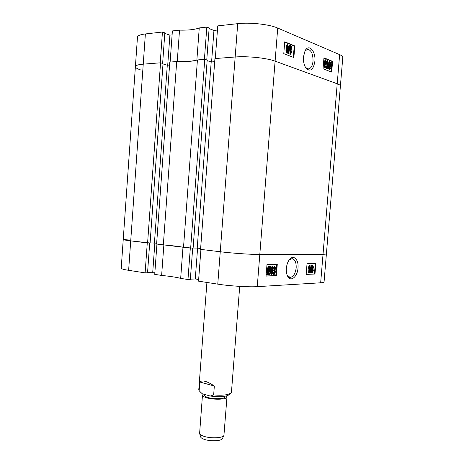 <?xml version="1.0" encoding="UTF-8"?>
<svg xmlns="http://www.w3.org/2000/svg" width="464" height="464" viewBox="0 0 464 464"><rect width="100%" height="100%" fill="white"/><g stroke="black" fill="none" stroke-linecap="round" stroke-linejoin="round"><path stroke-width="0.7" d="M298.004 267.995C298.903 259.509 293.358 254.086 289.292 259.794C287.668 262.021 286.694 264.869 286.363 268.331C286.143 271.498 286.572 274.143 287.651 276.26C290.661 282.437 297.511 276.788 298.004 267.995M287.216 275.309L290.11 277.397C293.352 276.898 295.371 273.725 296.177 267.873C296.351 262.328 294.953 259.243 291.984 258.622L289.165 259.968M312.121 272.965L311.692 272.913L311.025 270.686L311.692 268.784L311.402 268.001M311.831 265.733L312.44 265.367M310.184 273.07L309.639 272.994L311.077 265.385L311.883 265.443L310.184 273.07L311.883 265.443M309.128 273.012L309.616 267.136L308.862 268.314L308.931 267.444L310.103 265.489L309.482 273L308.583 272.942L308.972 268.186M308.862 268.314L308.311 268.244L308.386 267.374L309.326 265.425L310.103 265.489M306.165 274.311L314.447 273.963L315.305 263.569M273.012 272.142L273.824 272.148L274.276 273.673L275.053 271.991L274.589 270.477L274.299 270.593L275.169 268.354L274.798 267.171L274.183 268.424L273.783 268.337L274.856 266.348L275.57 268.395L275.007 270.025L275.454 271.968L274.218 274.497L273.412 272.264L273.824 272.148M273.992 273.447L274.485 271.916L274.305 270.587L273.731 270.518L273.864 269.578L274.433 269.654M273.928 269.59L274.601 268.285L274.514 267.357M274.183 268.424L273.783 268.337M273.261 267.989L274.415 266.29M274.05 274.473L273.609 274.421L272.855 273.023M272.844 268.465L272.426 267.235L271.823 268.122L271.475 270.355L272.316 269.306L273.041 271.852L271.858 274.589C271.04 273.911 270.796 272.623 271.086 270.738C271.086 268.691 271.573 267.241 272.542 266.406L273.261 268.349L272.275 268.389L272.142 267.415M271.701 274.572L271.266 274.514L270.454 272.501M270.773 268.563L272.113 266.348M270.176 266.748L270.338 266.371L271.173 266.846L270.703 267.908L270.75 270.593C270.657 272.733 270.054 274.108 268.929 274.705L268.047 273.928L267.583 274.972L267.015 274.891L267.171 270.576C267.264 268.372 267.885 266.98 269.039 266.4L269.253 266.429M268.36 274.63L267.827 274.415M266.069 275.993L275.796 275.581L276.695 264.37M237.719 23.658L235.167 56.997L214.931 58.568L200.564 249.365L220.249 251.755L235.167 56.997C247.266 55.953 266.899 58.012 275.1 61.149C266.899 58.012 247.266 55.953 235.167 56.997L215.302 58.539L217.761 25.88L237.719 23.658C249.876 22.179 269.543 24.366 277.721 28.06L339.636 54.624C341.794 55.57 342.844 56.504 342.786 57.432L340.39 86.118C340.437 85.359 339.375 84.576 337.212 83.775C339.375 84.576 340.437 85.359 340.39 86.118L326.389 254.046L323.025 254.376L259.799 254.492C251.447 254.55 232.006 253.205 220.249 251.755C232.006 253.205 251.447 254.55 259.799 254.492L323.025 254.376L326.389 254.046L324.058 282.025C324.011 282.396 322.88 282.651 320.659 282.796L257.259 286.648C248.884 287.228 229.471 286.004 217.773 284.142L220.249 251.755L200.918 249.406L198.528 281.155L217.773 284.142M198.656 279.49L195.274 278.974L190.362 279.177M161.629 275.436L163.856 244.911L156.931 244.07L154.738 274.369L161.629 275.436C170.329 276.306 176.68 277.292 180.67 278.388L187.972 279.519L190.344 279.421L192.682 248.182M147.564 272.6L154.848 272.78M128.586 239.059L123.238 239.453C123.302 239.801 125.796 240.282 130.715 240.891L128.632 270.321L145.122 272.878L147.546 272.803L149.698 242.974M128.632 270.321C123.731 269.543 121.261 268.847 121.214 268.233L135.395 66.642C135.575 65.412 138.185 64.583 143.237 64.154L160.225 62.831L162.441 32.039L164.836 32.869L162.632 63.423M187.972 279.519L190.315 248.118L182.984 247.231L180.67 278.388M145.122 272.878L147.279 242.898L130.715 240.891C125.796 240.282 123.302 239.801 123.238 239.453M163.856 244.911L182.984 247.231M277.269 264.358L266.98 264.573L266.063 276.097L276.364 275.662L277.269 264.358M315.856 263.564L307.029 263.743L306.153 274.404L314.986 274.033L315.856 263.564M197.594 248.13L195.274 278.974M154.854 242.985L152.72 272.449M314.447 273.963L314.986 274.033M275.796 275.581L276.364 275.662M267.583 274.972L267.74 270.651C267.832 268.447 268.459 267.055 269.607 266.475L270.512 267.345L270.912 266.446M267.368 274.444L266.8 274.369M267.844 273.377L267.276 273.296M267.74 270.651L267.171 270.576M269.607 266.475L269.039 266.4M270.181 268.088L269.52 267.415C268.656 267.89 268.204 268.958 268.157 270.628L268.192 272.588L270.181 268.088L269.294 267.467M268.117 271.394L269.613 268.012M269.016 273.772C269.851 273.279 270.292 272.229 270.338 270.616L270.361 268.685L268.372 273.192L268.842 273.748M270.338 270.616L269.77 270.541L269.804 269.944M268.662 273.638L269.77 270.541M272.757 267.6L272.188 267.531M272.316 269.306L271.747 269.23M271.858 274.589L271.266 274.514M271.086 270.738L270.738 270.692M272.629 271.892L272.165 270.141L271.405 271.875L271.892 273.766L272.629 271.892L272.061 271.817L271.898 270.286M271.591 273.516L272.061 271.817M273.708 273.592L274.207 273.661M273.412 272.264L273.006 272.211M275.053 271.991L274.485 271.916M275.169 268.354L274.601 268.285M274.856 266.348L274.288 266.272M308.931 267.444L308.386 267.374M309.871 265.495L309.326 265.425M311.628 265.449L311.077 265.385M312.237 268.853L311.953 267.351L312.881 265.42L313.496 267.334L312.968 268.83L313.316 270.721L312.237 272.983L311.57 270.756L312.237 268.853L311.692 268.784M311.953 267.351L311.535 267.299M312.881 265.42L312.336 265.356M311.57 270.756L311.025 270.686M313.148 267.345L312.817 266.185L312.301 267.316L312.632 268.488L313.148 267.345L312.603 267.276L312.539 266.423M312.359 268.192L312.603 267.276M312.968 270.732L312.574 269.253L311.918 270.738L312.307 272.217L312.968 270.732L312.423 270.663L312.295 269.427M312.04 271.974L312.423 270.663M163.34 244.847L156.606 244.029L169.795 62.083L176.709 61.544L163.34 244.847C172.695 245.682 179.423 246.494 183.524 247.295L197.432 59.931C193.117 61.341 186.209 61.88 176.709 61.544M150.098 242.863L156.67 243.2M135.395 66.642L137.472 37.114C137.669 35.606 140.302 34.551 145.377 33.942L130.715 240.891L150.092 242.979L163.026 63.539L160.55 62.802L143.237 64.154C138.185 64.583 135.575 65.412 135.395 66.642C135.401 67.686 137.118 68.776 140.546 69.919M200.628 248.495L197.223 248.083L211.201 61.95L207.141 60.633M193.117 248.049L197.223 248.083M183.524 247.295L193.105 248.182L207.176 60.146L204.763 59.363L197.432 59.931M214.699 61.689L211.201 61.95M320.659 282.796L337.212 83.775L275.1 61.149L337.212 83.775L339.636 54.624M162.997 63.957L167.289 65.227L169.58 65.053M190.663 248.165L204.763 59.363M147.598 242.939L160.55 62.802M154.437 242.933L167.289 65.227M314.876 61.312C315.984 51.272 308.74 43.245 305.063 50.825L303.473 56.828C303.212 61.718 304.135 65.604 306.246 68.481C310.561 72.03 313.438 69.641 314.876 61.312M305.585 67.541L308.653 68.962C311.054 68.301 312.51 65.685 313.032 61.12C313.067 53.766 311.176 49.845 307.359 49.352L304.889 51.173M287.065 52.937L286.665 52.966L285.94 50.448L286.543 48.975L286.126 46.609L287.146 44.474M288.701 53.482L288.405 53.366L290.012 45.31L290.307 45.426L288.701 53.482L287.819 53.412L288.011 52.449M288.33 50.831L289.426 45.356L290.012 45.31M291.044 51.713L291.821 51.527L291.746 52.478L290.441 54.16L291.102 45.861L291.502 46.023L290.98 52.507L291.821 51.527M290.696 54.259L289.855 54.201L290.516 45.913L291.102 45.861M293.318 57.327L294.228 45.971L284.699 42.085M326.459 62.344L326.105 62.304L325.722 60.616L325.055 61.996L325.687 63.667L324.916 65.557L325.218 66.862L325.763 65.847L326.099 66.085L325.16 67.663L324.568 65.378L325.073 63.968L324.707 61.869L325.792 59.827L326.459 62.344L325.537 62.344L325.345 60.842M325.02 66.619L325.194 65.888L325.763 65.847M324.899 67.674L324.005 65.412L324.51 64.003L324.139 61.909L325.229 59.868M327.039 67.419L327.439 65.685M327.045 65.679L326.273 62.356M326.459 61.532L327.236 60.68M326.859 68.44L325.977 66.712M328.495 68.956L328.68 64.972C328.761 63.226 329.191 62.101 329.956 61.596L330.948 62.715L331.337 61.874L331.505 62.46L331.105 63.324L331.157 65.992C331.076 67.761 330.641 68.904 329.858 69.414L328.837 68.214L328.495 68.956L327.938 68.991L328.077 67.071M328.471 62.93L329.492 61.625M330.699 62.089L331.337 61.874M329.776 69.414L328.524 68.898M331.163 71.891L332.027 61.387L323.936 58.087M199.253 27.939C194.99 29.586 188.413 30.317 179.527 30.137L172.388 30.931L170.131 62.06L177.242 61.503C186.105 61.77 192.647 61.265 196.875 59.978L199.253 27.939L206.816 27.098L209.154 27.985L206.758 60.007M196.875 59.978L204.404 59.392L206.816 27.098M209.107 28.582L213.95 30.415L217.448 30.044M145.377 33.942L162.441 32.039M164.795 33.379L169.894 35.136L172.098 34.899M179.527 30.137L177.242 61.503M323.054 68.771L331.702 72.094L332.589 61.352L323.953 57.826L323.054 68.771M283.777 53.656L293.874 57.542L294.808 45.924L284.722 41.806L283.777 53.656M167.719 65.192L169.894 35.136M211.584 61.921L213.95 30.415M294.228 45.971L294.808 45.924M332.027 61.387L332.589 61.352M328.28 68.469L327.717 68.504M328.686 67.605L328.123 67.64M328.68 64.972L328.373 64.989M329.579 69.374L329.017 69.409M330.815 65.865L330.815 63.957L329.121 67.611L329.66 68.498L330.815 65.865L330.258 65.9L330.298 65.059M329.539 68.428L330.258 65.9M330.148 62.507L329.022 65.093L328.982 66.967L330.675 63.307L329.834 62.53M330.675 63.307L330.113 63.348L329.718 62.617M328.976 65.795L330.113 63.348M326.546 66.259L326.894 66.294L327.236 67.651L327.752 66.996L328.071 64.937L327.352 65.662L326.772 62.889L327.63 60.616L328.396 64.705L327.306 68.446L326.546 66.259L326.064 66.288M327.752 66.996L327.19 67.031M327.352 65.662L326.789 65.697M326.772 62.889L326.204 62.93M327.132 68.423L326.569 68.457M328.147 63.475L327.671 61.428L327.114 63L327.491 64.902L328.147 63.475L327.584 63.51L327.398 61.718M327.294 64.699L327.584 63.51M326.105 62.304L325.537 62.344M325.56 64.542L325.241 64.566M325.16 67.663L324.597 67.692M324.568 65.378L324.005 65.412M325.073 63.968L324.51 64.003M324.707 61.869L324.139 61.909M290.441 54.16L289.855 54.201M288.405 53.366L287.819 53.412M287.257 52.919L286.526 50.402L287.129 48.923L286.717 46.557L287.657 44.428L288.736 47.398L287.976 49.259L288.318 51.139L287.494 52.948L286.665 52.966M286.526 50.402L285.94 50.448M287.129 48.923L286.543 48.975M286.717 46.557L286.126 46.609M287.912 51.005L287.402 49.48L286.932 50.564L287.32 52.067L287.912 51.005L287.32 51.052L287.135 49.729M287.123 51.864L287.32 51.052M288.33 47.241L287.709 45.298L287.117 46.719L287.599 48.639L288.33 47.241L287.744 47.287L287.442 45.507M287.419 48.494L287.744 47.287M223.886 435.447L222.459 438.521C221.827 441.049 210.418 441.6 204.259 439.362C202.066 438.596 200.837 437.755 200.576 436.839L199.642 433.579M203.418 394.069L202.472 395.125L199.607 433.469C199.891 434.472 201.254 435.394 203.696 436.241C210.552 438.712 223.254 438.109 223.932 435.342L226.971 397.01L226.409 395.989M204.578 394.406L204.514 395.27C204.514 396.047 205.68 396.79 208 397.491C214.055 399.376 225.173 398.924 224.93 396.842L224.97 396.291M202.472 395.125C202.472 396.059 203.858 396.946 206.637 397.787C213.904 400.061 227.279 399.516 226.971 397.01M206.915 282.454L198.766 389.801L199.149 390.758L199.816 382.017C202.194 379.83 207.037 381.164 214.339 386.031L213.655 394.916C219.304 395.403 223.979 395.27 227.679 394.504L231.031 393.101L231.443 392.312L239.708 286.381M230.678 393.391L228.874 394.864C225.719 396.813 219.513 397.207 210.244 396.041L202.165 393.704L199.897 391.575M213.655 394.916L210.244 396.041M202.165 393.704L199.149 390.758M214.339 386.031L199.816 382.017M277.721 28.06L257.259 286.648M289.611 277.333L290.11 277.397M287.32 275.564L287.651 276.26M268.72 274.688L268.291 274.63M269.654 266.475L269.085 266.406M274.178 274.497L273.609 274.421M312.237 272.983L311.692 272.913M308.183 68.991L308.653 68.962M305.706 67.738L306.246 68.481M329.956 61.596L329.394 61.631M327.462 65.685L326.94 65.714M327.63 60.616L327.068 60.656M327.253 68.452L326.743 68.481M325.287 67.686L324.783 67.715M325.589 59.798L325.026 59.839M287.425 52.954L286.909 52.995M287.657 44.428L287.065 44.48"/></g></svg>
